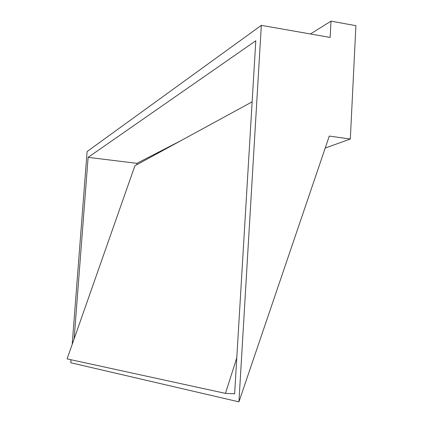 <?xml version="1.0" encoding="UTF-8"?>
<svg xmlns="http://www.w3.org/2000/svg" width="423" height="423" viewBox="0 0 423 423"><rect width="100%" height="100%" fill="white"/><g stroke="black" fill="none" stroke-linecap="round" stroke-linejoin="round"><path stroke-width="0.63" d="M225.464 393.379L234.622 393.813L236.785 357.795L225.464 393.379L67.098 358.889L74.12 338.902L88.121 157.351L255.799 40.767L236.785 357.795M252.14 101.843L134.916 165.742L74.12 338.902M252.14 101.779L249.776 103.127M88.121 157.351L136.904 163.331L181.271 140.473M238.926 401.85L261.324 25.348L330.141 37.441L330.987 21.15L355.902 25.671L350.318 139.035L329.29 136.079L238.926 401.85L70.778 362.76L71.011 359.74M72.196 344.37L87.101 151.54L261.324 25.348M310.466 33.983L330.987 21.15M325.218 148.055L350.318 139.035M136.803 164.711L136.904 163.331"/></g></svg>
